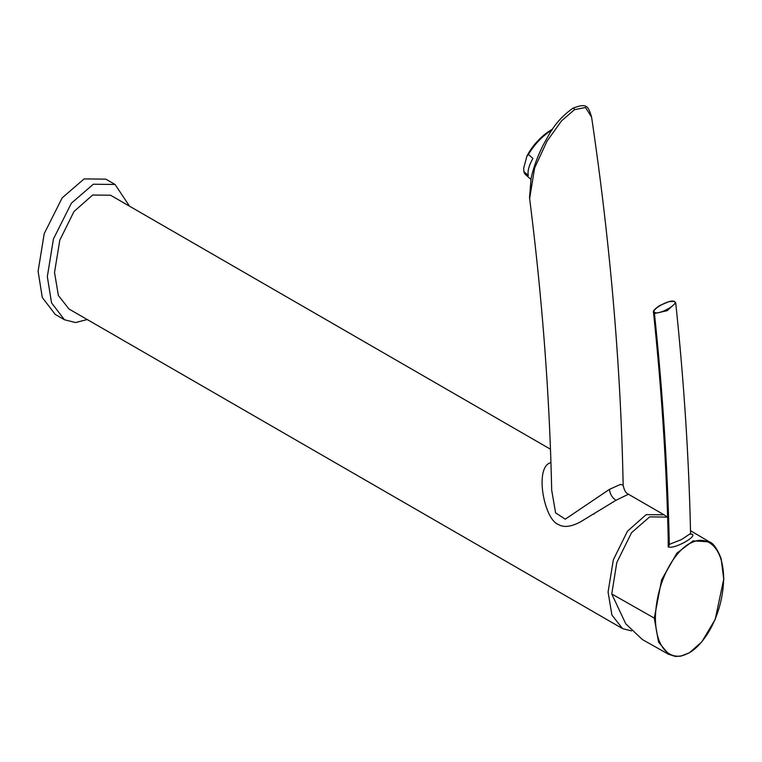 <?xml version="1.0" encoding="UTF-8"?>
<svg xmlns="http://www.w3.org/2000/svg" width="762" height="762" viewBox="0 0 762 762"><rect width="100%" height="100%" fill="white"/><g stroke="black" fill="none" stroke-linecap="round" stroke-linejoin="round"><path stroke-width="1.14" d="M523.875 171.574L528.333 175.527A31.318 12.783 -48.4 0 1 532.914 158.429L528.457 154.476L526.875 156.258L523.675 168.212L523.875 171.574A31.318 12.783 131.6 0 0 525.694 174.736L530.923 179.375M526.875 156.258A30.013 12.249 -48.4 0 1 552.555 129.207M551.983 130.045A31.318 12.783 131.6 0 0 528.457 154.476M623.154 485.137C620.801 366.074 610.286 243.392 591.588 117.1L585.464 107.48L574.491 109.68L561.48 120.901L547.011 141.189L534.619 167.992L529.628 198.634C542.277 298.39 549.631 395.545 551.678 490.128L555.593 512.836L565.242 519.189L609.505 489.337L620.43 484.432L623.154 485.127C624.145 490.233 625.907 493.271 628.45 494.233L615.953 500.301C612.115 497.681 609.962 494.024 609.505 489.337M550.469 449.218L110.519 195.215L92.64 195.034L73.952 211.56L59.798 240.182L54.521 272.463L58.369 295.475L69.009 309.02L622.564 628.612L631.527 630.907M666.693 516.636L664.064 514.807L646.195 514.626L627.497 531.152L613.343 559.775L608.076 592.055L611.915 615.067L622.564 628.612M550.945 462.763L550.745 462.648C534.124 466.887 544.097 519.789 558.432 524.504C563.709 527.723 571.014 526.875 580.349 521.941L615.953 500.301M129.569 206.216L115.052 184.471L93.345 184.233L71.38 203.206L53.435 238.992L47.33 276.616L51.521 302.809L64.475 319.764L75.638 322.555L87.211 319.526M115.052 184.471L105.823 179.146L84.115 178.908L62.151 197.882L44.206 233.667L38.1 271.291L42.291 297.485L55.255 314.439L64.475 319.764M594.551 513.588A37.833 21.841 120 0 0 593.674 514.14M723.681 578.682C723.176 543.916 704.898 535.838 692.21 542.411C678.199 547.278 656.396 576.91 655.387 618.106C655.863 652.843 673.656 660.644 686.352 654.082C700.259 649.157 722.605 619.83 723.681 578.682L721.128 558.517C717.08 548.526 713.184 542.973 709.422 541.868L693.163 540.858L676.875 553.164L661.654 579.711L654.291 618.106L658.549 642.109L668.979 654.52M667.626 517.141L649.71 516.855L631.584 532.648L616.801 562.499L611.762 593.969L625.773 623.849L642.423 639.566M668.198 537.982L668.217 546.906C674.484 549.707 700.611 534.638 690.648 533.962M668.284 541.744L669.303 544.373L681.257 539.687L690.572 533.524M653.482 312.353L654.453 313.506L667.15 310.696L675.732 302.952L674.503 301.39L668.96 301.628L659.635 305.581C654.71 308.962 652.663 311.22 653.482 312.344M674.132 301.438C669.693 298.856 649.329 310.505 654.939 312.515C659.368 315.097 679.742 303.447 674.132 301.438A0.781 0.505 -66.9 0 1 674.503 301.39M574.491 109.68A1.305 0.752 -120 0 0 573.834 108.48A1.305 0.752 -120 0 0 572.9 108.252M611.762 593.969L654.291 618.106L655.387 618.106M668.217 546.906A2.61 1.495 120.5 0 0 669.303 544.373C667.674 469.04 662.73 392.087 654.453 313.506A0.781 0.505 113.1 0 1 654.939 312.515M529.523 197.701L531.095 178.546C533.2 168.173 537.305 156.877 543.411 144.647L548.878 134.884C554.793 124.225 562.813 115.348 572.929 108.233C586.369 103.07 588.112 105.413 591.588 117.081M664.064 514.807L628.45 494.243M723.9 578.368L715.194 619.449L701.745 641.918L689.372 652.796L680.809 656.149L675.427 656.444L668.55 654.282L642.071 639.366M709.422 541.868L690.505 530.676M668.284 541.801L668.284 542.001C666.655 467.077 661.721 390.525 653.491 312.353M675.723 302.952C683.99 381.438 688.934 458.324 690.572 533.6L690.801 534.333L690.115 533.838M551.678 490.099L551.659 489.156"/></g></svg>

